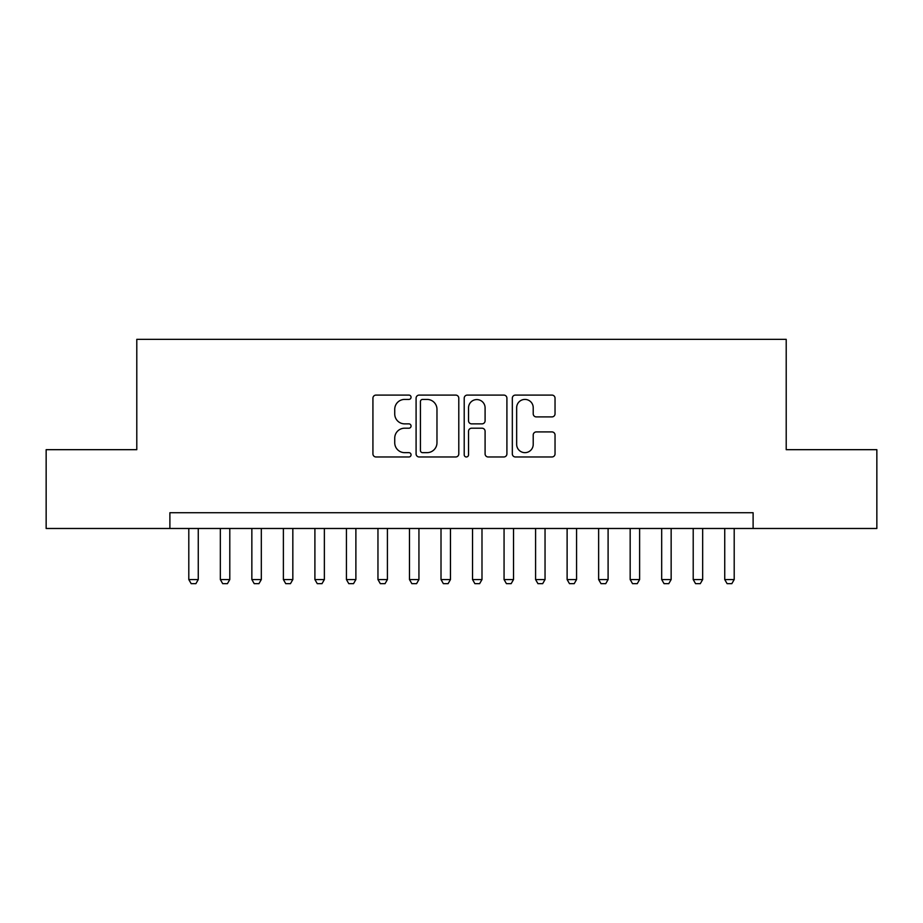 <?xml version="1.0" encoding="UTF-8"?>
<svg xmlns="http://www.w3.org/2000/svg" width="923" height="923" viewBox="0 0 923 923"><rect width="100%" height="100%" fill="white"/><g stroke="black" fill="none" stroke-linecap="round" stroke-linejoin="round"><path stroke-width="1.38" d="M411.058 397.259A2.169 2.169 0 0 0 408.889 395.09L376.019 395.09A3.092 3.092 0 0 0 372.927 398.182L372.927 453.885A3.092 3.092 0 0 0 376.019 456.977L408.889 456.977A2.169 2.169 0 0 0 411.058 454.808A2.169 2.169 0 0 0 408.889 452.651L404.643 452.651A9.899 9.899 0 0 1 394.732 442.74L394.732 438.102A9.899 9.899 0 0 1 404.643 428.203L408.889 428.203A2.169 2.169 0 0 0 411.058 426.034A2.169 2.169 0 0 0 408.889 423.865L404.643 423.865A9.899 9.899 0 0 1 394.732 413.966L394.732 409.327A9.899 9.899 0 0 1 404.643 399.417L408.889 399.417A2.169 2.169 0 0 0 411.058 397.259M551.931 416.908A3.092 3.092 0 0 0 555.035 413.816L555.035 398.182A3.092 3.092 0 0 0 551.931 395.09L515.426 395.09A3.092 3.092 0 0 0 512.323 398.182L512.323 453.885A3.092 3.092 0 0 0 515.426 456.977L551.931 456.977A3.092 3.092 0 0 0 555.035 453.885L555.035 435.01A3.092 3.092 0 0 0 551.931 431.918L536.309 431.918A3.092 3.092 0 0 0 533.217 435.01L533.217 444.367A8.272 8.272 0 0 1 524.933 452.651A8.272 8.272 0 0 1 516.661 444.367L516.661 407.701A8.272 8.272 0 0 1 524.933 399.417A8.272 8.272 0 0 1 533.217 407.701L533.217 413.816A3.092 3.092 0 0 0 536.309 416.908L551.931 416.908M169.89 528.487L46.15 528.487L46.15 449.674L136.789 449.674L136.789 339.341L786.211 339.341L786.211 449.674L876.85 449.674L876.85 528.487L753.11 528.487L753.11 512.726L169.89 512.726L169.89 528.487L753.11 528.487M458.789 398.182A3.092 3.092 0 0 0 455.697 395.09L419.18 395.09A3.092 3.092 0 0 0 416.088 398.182L416.088 453.885A3.092 3.092 0 0 0 419.18 456.977L455.697 456.977A3.092 3.092 0 0 0 458.789 453.885L458.789 398.182M467.303 395.09L503.82 395.09A3.092 3.092 0 0 1 506.912 398.182L506.912 453.885A3.092 3.092 0 0 1 503.82 456.977L488.186 456.977A3.092 3.092 0 0 1 485.094 453.885L485.094 431.295A3.092 3.092 0 0 0 482.002 428.203L471.63 428.203A3.092 3.092 0 0 0 468.538 431.295L468.538 454.808A2.169 2.169 0 0 1 466.369 456.977A2.169 2.169 0 0 1 464.211 454.808L464.211 398.182A3.092 3.092 0 0 1 467.303 395.09M422.584 399.417A2.169 2.169 0 0 0 420.426 401.586L420.426 450.482A2.169 2.169 0 0 0 422.584 452.651L427.072 452.651A9.899 9.899 0 0 0 436.971 442.74L436.971 409.327A9.899 9.899 0 0 0 427.072 399.417L422.584 399.417M485.094 407.851A8.272 8.272 0 0 0 476.822 399.578A8.272 8.272 0 0 0 468.538 407.851L468.538 420.773A3.092 3.092 0 0 0 471.63 423.865L482.002 423.865A3.092 3.092 0 0 0 485.094 420.773L485.094 407.851M188.8 528.487L188.8 579.563L198.26 579.563L198.26 528.487M198.26 579.563L195.895 583.659L191.165 583.659L188.8 579.563M220.332 528.487L220.332 579.563L229.792 579.563L229.792 528.487M229.792 579.563L227.427 583.659L222.697 583.659L220.332 579.563M251.852 528.487L251.852 579.563L261.313 579.563L261.313 528.487M261.313 579.563L258.948 583.659L254.217 583.659L251.852 579.563M283.384 528.487L283.384 579.563L292.833 579.563L292.833 528.487M292.833 579.563L290.468 583.659L285.749 583.659L283.384 579.563M314.905 528.487L314.905 579.563L324.365 579.563L324.365 528.487M324.365 579.563L322 583.659L317.27 583.659L314.905 579.563M346.437 528.487L346.437 579.563L355.886 579.563L355.886 528.487M355.886 579.563L353.521 583.659L348.79 583.659L346.437 579.563M377.957 528.487L377.957 579.563L387.418 579.563L387.418 528.487M387.418 579.563L385.053 583.659L380.322 583.659L377.957 579.563M409.477 528.487L409.477 579.563L418.938 579.563L418.938 528.487M418.938 579.563L416.573 583.659L411.843 583.659L409.477 579.563M441.009 528.487L441.009 579.563L450.47 579.563L450.47 528.487M450.47 579.563L448.105 583.659L443.375 583.659L441.009 579.563M472.53 528.487L472.53 579.563L481.991 579.563L481.991 528.487M481.991 579.563L479.625 583.659L474.895 583.659L472.53 579.563M504.062 528.487L504.062 579.563L513.523 579.563L513.523 528.487M513.523 579.563L511.157 583.659L506.427 583.659L504.062 579.563M535.582 528.487L535.582 579.563L545.043 579.563L545.043 528.487M545.043 579.563L542.678 583.659L537.947 583.659L535.582 579.563M567.114 528.487L567.114 579.563L576.563 579.563L576.563 528.487M576.563 579.563L574.21 583.659L569.479 583.659L567.114 579.563M598.635 528.487L598.635 579.563L608.095 579.563L608.095 528.487M608.095 579.563L605.73 583.659L601 583.659L598.635 579.563M630.167 528.487L630.167 579.563L639.616 579.563L639.616 528.487M639.616 579.563L637.251 583.659L632.532 583.659L630.167 579.563M661.687 528.487L661.687 579.563L671.148 579.563L671.148 528.487M671.148 579.563L668.783 583.659L664.052 583.659L661.687 579.563M693.208 528.487L693.208 579.563L702.668 579.563L702.668 528.487M702.668 579.563L700.303 583.659L695.573 583.659L693.208 579.563M724.74 528.487L724.74 579.563L734.2 579.563L734.2 528.487M734.2 579.563L731.835 583.659L727.105 583.659L724.74 579.563"/></g></svg>
